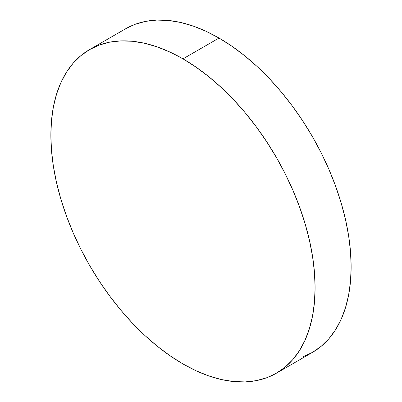 <?xml version="1.0" encoding="UTF-8"?>
<svg xmlns="http://www.w3.org/2000/svg" width="402" height="402" viewBox="0 0 402 402"><rect width="100%" height="100%" fill="white"/><g stroke="black" fill="none" stroke-linecap="round" stroke-linejoin="round"><path stroke-width="0.6" d="M182.99 58.848L182.975 58.858A186.835 107.872 60 0 1 305.028 223.497A186.835 107.872 60 0 1 276.39 373.212A186.835 107.872 -120 0 0 276.405 373.202A186.835 107.872 -120 0 0 305.043 223.487A186.835 107.872 -120 0 0 182.99 58.848A186.835 107.872 -120 0 0 89.571 49.597A186.835 107.872 -120 0 0 89.566 49.602L99.178 45.089L89.556 49.602A186.835 107.872 60 0 1 182.975 58.858L170.041 52.109L157.217 46.898L144.625 43.285L132.419 41.28L120.695 40.914L109.575 42.19L99.163 45.094L89.571 49.597A186.835 107.872 60 0 1 182.99 58.848A186.835 107.872 60 0 1 305.043 223.487A186.835 107.872 60 0 1 276.405 373.202A186.835 107.872 60 0 1 182.975 363.956A186.835 107.872 60 0 1 60.918 199.317A186.835 107.872 60 0 1 89.556 49.602L80.852 55.672L73.129 63.235L66.461 72.229L60.918 82.561L56.551 94.133L53.401 106.837L51.496 120.55L50.863 135.132L51.496 150.454L53.401 166.358L56.551 182.699L60.918 199.317L66.461 216.05L73.129 232.738L80.852 249.225L89.556 265.345L99.163 280.943L109.575 295.872L120.695 309.987L132.419 323.158L144.625 335.248L157.202 346.147L170.026 355.745L182.975 363.956L195.925 370.699L208.749 375.905L221.326 379.528L233.532 381.533L245.25 381.9L256.37 380.624L266.782 377.719L276.39 373.212L285.098 367.147L292.822 359.579L299.485 350.589L305.028 340.253L309.399 328.68L312.545 315.977L314.449 302.269L315.088 287.681L314.449 272.36L312.545 256.456L309.399 240.115L305.028 223.497L299.485 206.764L292.822 190.076L285.098 173.589L276.39 157.473L266.782 141.871L256.37 126.942L245.25 112.826L233.532 99.656L221.326 87.566L208.749 76.666L195.925 67.069L182.975 58.858L170.026 52.114L157.202 46.908L144.64 43.275L132.434 41.27L120.711 40.904L109.59 42.18L99.178 45.089L109.59 42.18L120.711 40.904L132.434 41.27L144.64 43.275L157.217 46.898L170.041 52.109L182.99 58.848L195.94 67.059L182.99 58.848L219.025 38.044L182.99 58.848M276.405 373.202L285.113 367.137L292.837 359.569L299.5 350.579L305.043 340.243L309.414 328.67L312.56 315.967L314.464 302.259L315.103 287.671L314.464 272.355L312.56 256.446L309.414 240.105L305.043 223.487L299.5 206.754L292.837 190.066L285.113 173.584L276.405 157.463L266.797 141.866L256.386 126.931L245.265 112.816L233.547 99.651L221.341 87.561L208.764 76.661L195.94 67.059L208.764 76.661L221.341 87.561L233.547 99.651L245.265 112.816L256.386 126.931L266.797 141.866L276.405 157.463L285.113 173.584L292.837 190.066L299.5 206.754L305.043 223.487L309.414 240.105L312.56 256.446L314.464 272.355L315.103 287.671L314.464 302.259L312.56 315.967L309.414 328.67L305.043 340.243L299.5 350.579L292.837 359.569L285.113 367.137L276.39 373.212L312.444 352.398A186.835 107.872 -120 0 0 341.082 202.683A186.835 107.872 -120 0 0 219.025 38.044L231.974 46.255L244.798 55.853L257.375 66.752L269.581 78.842L281.305 92.013L292.425 106.128L302.837 121.057L312.444 136.655L321.148 152.775L328.871 169.262L335.539 185.95L341.082 202.683L345.449 219.301L348.599 235.642L350.504 251.546L351.137 266.868L350.504 281.45L348.599 295.163L345.449 307.867L341.082 319.439L335.539 329.771L328.871 338.765L321.148 346.328L312.444 352.398L302.837 356.906M125.61 28.788L135.218 24.281L145.63 21.376L156.75 20.1L168.468 20.467L180.674 22.472L193.251 26.095L206.075 31.301L219.025 38.044A186.835 107.872 -120 0 0 125.61 28.788L89.556 49.602"/></g></svg>

